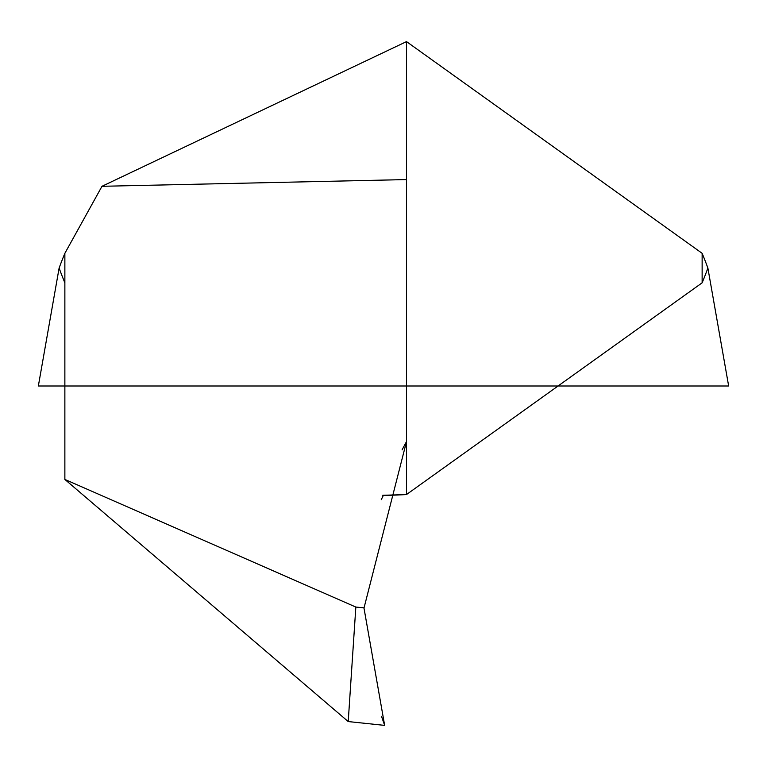 <?xml version="1.0" encoding="UTF-8"?>
<svg xmlns="http://www.w3.org/2000/svg" width="767" height="767" viewBox="0 0 767 767"><rect width="100%" height="100%" fill="white"/><g stroke="black" fill="none" stroke-linecap="round" stroke-linejoin="round"><path stroke-width="1.15" d="M355.84 607.061L363.942 607.847L384.65 725.39L348.218 721.565L355.84 607.061L64.869 479.433L348.218 721.565L64.869 479.433L64.869 253.311A345.15 345.15 0 0 0 59.117 268.067L38.35 385.993L728.65 385.993L707.883 268.067A345.15 345.15 0 0 0 702.131 253.311L406.51 41.61L101.982 186.295L406.51 179.574L406.51 41.61M64.869 253.311L101.982 186.295M363.942 608.25L406.51 441.581L406.51 179.574M406.51 441.581A345.15 345.15 0 0 0 402.081 449.922A345.15 345.15 0 0 1 406.51 441.581L406.51 494.523L702.131 282.822L702.131 253.311M382.733 495.29A345.15 345.15 0 0 0 406.51 494.523L383.395 495.29L381.257 499.681M59.117 268.067A345.15 345.15 0 0 0 64.869 282.822M702.131 282.822A345.15 345.15 0 0 0 707.883 268.067M348.208 721.555L350.577 721.805M384.65 725.39L381.496 716.32"/></g></svg>
